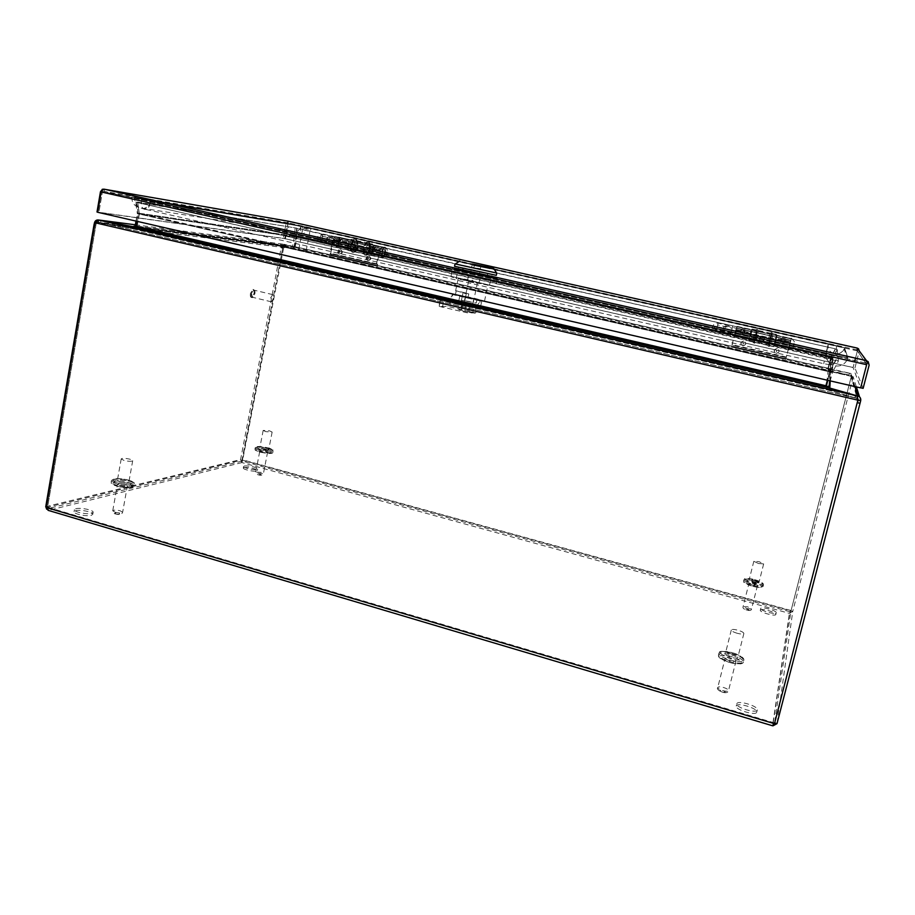 <?xml version="1.0" encoding="UTF-8"?>
<svg xmlns="http://www.w3.org/2000/svg" width="915" height="915" viewBox="0 0 915 915"><rect width="100%" height="100%" fill="white"/><g stroke="black" fill="none" stroke-linecap="round" stroke-linejoin="round"><path stroke-width="0.69" stroke-dasharray="4.58 3.43" d="M730.159 660.905C726.945 659.887 725.286 658.914 725.183 657.965C725.744 657.187 727.688 657.222 731.005 658.079C734.219 659.097 735.889 660.081 735.992 661.03C735.431 661.808 733.487 661.774 730.159 660.905M737.113 633.26C733.373 632.105 731.428 631.018 731.302 630C731.931 629.177 734.173 629.257 738.039 630.241C741.779 631.396 743.712 632.482 743.861 633.5C743.232 634.324 740.99 634.244 737.113 633.26M732.034 654.065C728.18 653.07 725.938 653.024 725.298 653.916C725.412 654.991 727.333 656.124 731.051 657.302C734.917 658.297 737.17 658.343 737.81 657.45C737.684 656.364 735.751 655.231 732.034 654.065M119.876 485.465L117.52 484.081C118.527 483.257 121.043 483.303 125.058 484.229L127.425 485.613C126.419 486.437 123.902 486.391 119.876 485.465M123.971 460.417L121.215 458.907C122.37 458.038 125.286 458.141 129.941 459.204L132.698 460.725C131.554 461.595 128.638 461.492 123.971 460.417M126.076 480.707C121.432 479.632 118.527 479.574 117.349 480.524L120.082 482.102C124.749 483.177 127.665 483.234 128.821 482.297L126.076 480.707M752.965 585.291L748.985 583.29L753.48 583.576L757.46 585.577L752.965 585.291M758.455 563.503L753.823 561.284L759.015 561.661L763.659 563.892L758.455 563.503M754.28 580.442L749.076 580.11L753.686 582.409L758.89 582.752L754.28 580.442M262.079 451.77L259.883 450.66L265.407 450.981L267.615 452.09L262.079 451.77M265.739 431.628L263.177 430.405L269.57 430.851L272.144 432.086L265.739 431.628M266.208 448.156C262.708 447.344 260.581 447.218 259.814 447.778L262.365 449.048C265.865 449.86 268.004 449.997 268.758 449.437L266.208 448.156M340.014 251.225L339.762 252.494L340.014 251.225M340.757 249.726C337.852 250.596 337.566 252.048 339.888 254.107C342.782 253.238 343.079 251.774 340.757 249.726M368.471 257.675L368.207 258.945L368.471 257.675M369.191 256.166C366.263 257.035 365.966 258.499 368.31 260.569C371.238 259.7 371.536 258.224 369.191 256.166M356.026 246.833L355.237 247.462L355.672 248.045L356.026 246.833L355.237 247.462M356.816 245.643C353.785 246.455 353.373 247.874 355.592 249.875C358.634 249.052 359.035 247.645 356.816 245.643M378.707 255.811L377.083 263.852L330.761 253.306L332.328 245.334L378.707 255.811L381.521 248.64L343.216 240.05L340.677 243.436L343.159 239.993L373.4 246.821M341.833 241.96L372.062 248.766L373.32 252.025L376.179 249.692L380.194 250.584M355.066 249.498C358.188 248.663 358.623 247.21 356.358 245.117L353.487 247.393L355.066 249.498M339.248 254.107C342.256 253.203 342.553 251.694 340.151 249.566L338.71 249.784L337.646 252.54L339.248 254.107M367.704 260.569C370.747 259.677 371.055 258.156 368.631 256.006L367.029 256.303L366.034 258.773L367.704 260.569M381.521 248.64L384.357 249.063C385.421 251.419 384.975 253.73 383.03 256.006C381.978 255.228 382.024 253.295 383.168 250.195L382.95 249.086C381.258 253.649 381.2 256.497 382.745 257.63C384.952 257.698 386.896 247.508 384.689 247.427L376.82 245.861L372.988 251.03L372.599 248.537L374.761 245.403L338.63 237.111C340.414 240.611 339.797 243.985 336.777 247.244C335.062 246.066 335.062 243.23 336.777 238.735L337.052 239.833C335.885 242.898 335.885 244.82 337.052 245.62C339.11 243.401 339.522 241.114 338.31 238.735L335.13 238.243L332.328 245.334M374.761 245.403L376.82 245.861M331.527 254.015L331.207 255.64L330.544 255.56L330.132 253.226L331.71 245.243L378.135 255.731L376.5 263.783L376.831 266.116L377.769 264.549L330.875 253.935L377.163 264.481L377.083 263.852M381.852 246.993L379.714 250.138L378.272 255.182L331.71 245.243M331.836 244.694L333.289 239.707L335.542 236.619M330.761 253.306L330.875 253.935M377.769 264.549L377.163 264.481M340.677 243.436C339.339 244.728 338.436 244.511 337.967 242.807L337.761 241.057L339.156 239.135L335.21 238.255M340.689 243.413L343.159 239.993L339.156 239.135M338.31 238.735L384.357 249.063M350.285 241.423C351.463 243.79 351.04 246.089 349.004 248.32C347.872 247.53 347.883 245.597 349.05 242.532L337.052 239.833M338.63 237.111L350.605 239.799C352.332 243.287 351.715 246.673 348.729 249.944C347.048 248.777 347.071 245.941 348.787 241.423L336.777 238.735M350.605 239.799L384.689 247.427M333.289 239.707L338.253 240.817L340.494 237.728M338.253 240.817L338.767 243.207L340.277 241.274L372.599 248.537M382.95 249.086L370.781 246.364C369.077 250.904 369.031 253.741 370.621 254.896C373.526 251.579 374.166 248.194 372.542 244.705M383.168 250.195L371.01 247.462C369.866 250.55 369.832 252.483 370.907 253.261C372.885 251.007 373.32 248.697 372.211 246.341M381.441 248.64L377.518 247.759L376.179 249.692M372.062 248.766L373.228 246.798M371.01 247.462L370.781 246.364M370.175 244.339L369.843 245.986M347.803 241.034L348.135 239.41M349.05 242.532L348.787 241.423M374.487 245.369L342.519 238.209L340.277 241.274M377.438 266.185L331.207 255.64M743.472 342.713L743.14 344.063L743.472 342.713M743.964 341.021C740.532 341.89 740.144 343.457 742.82 345.71C746.263 344.841 746.64 343.274 743.964 341.021M776.824 350.273L776.492 351.635L776.824 350.273M777.304 348.558C773.815 349.438 773.427 351.005 776.126 353.281C779.614 352.412 780.003 350.834 777.304 348.558M762.172 338.264L761.829 339.591L761.898 338.253M762.595 336.88C759.118 337.726 758.718 339.259 761.394 341.489C764.871 340.643 765.272 339.11 762.595 336.88M788.524 348.398L790.629 340.426L745.748 330.349L743.781 334.158C742.282 335.576 741.219 335.336 740.59 333.449L740.99 329.286L736.392 328.245L734.173 336.114L788.524 348.398L786.374 357.01L732.092 344.646L734.173 336.114M745.016 332.591L780.449 340.563L782.073 344.154L785.276 341.65L789.988 342.702M761.383 341.204C764.871 340.46 765.363 338.893 762.847 336.491L761.577 336.411C758.878 337.944 758.81 339.545 761.383 341.204M742.683 345.836C746.24 344.932 746.64 343.308 743.872 340.975C740.304 341.867 739.903 343.491 742.683 345.836M776.023 353.419C779.637 352.515 780.049 350.88 777.247 348.524C773.633 349.427 773.232 351.063 776.023 353.419M785.939 339.362L790.926 340.254L788.661 349.404L791.372 338.504L785.173 337.326L784.098 341.009L782.256 343.194L781.685 340.46L782.76 336.789L737.467 326.426L734.859 337.246L737.044 328.165L736.392 328.245M782.76 336.789L785.173 337.326M732.137 345.241L734.036 336.148L788.467 348.443L785.802 359.401L786.305 357.571L731.989 345.287L786.237 357.639L786.374 357.01M785.31 337.383L791.063 338.676L788.616 347.837L734.185 335.542L734.036 336.148M734.185 335.542L736.815 326.495M732.092 344.646L731.989 345.287M788.467 348.443L788.616 347.837M740.59 333.449L741.905 329.434L745.748 330.349M741.905 329.434L740.99 329.286M737.044 328.165L790.926 340.254M751.043 331.31L749.259 338.676L750.529 332.694L736.495 329.537M737.467 326.426L751.478 329.572L748.836 340.403L750.723 331.596L736.667 328.451M751.478 329.572L791.372 338.504M735.603 330.109L741.425 331.413L742.614 327.799M741.425 331.413L742.145 334.044L743.804 331.951L781.685 340.46M790.732 340.574L776.469 337.372L774.467 346.202L777.144 335.313M790.491 341.661L776.252 338.47L774.891 344.463L776.721 337.063M786.031 339.396L785.276 341.65M780.449 340.563L781.113 338.276M776.252 338.47L776.469 337.372M776.835 335.416L776.4 337.178M750.586 331.39L751.021 329.64M750.529 332.694L750.723 331.596M744.982 328.325L743.804 331.951M785.871 359.332L731.714 346.979M244.031 467.508C250.264 467.336 254.702 468.343 257.355 470.527L256.658 470.996C253.798 471.934 242.635 469.418 243.299 467.977L244.031 467.508M244.328 465.964C250.55 465.792 254.999 466.799 257.653 468.983L256.966 469.452C254.107 470.379 242.933 467.862 243.596 466.433L244.328 465.964M760.319 610.156L760.319 610.156C760.502 607.857 776.606 612.307 775.817 614.445L775.817 614.468C775.634 616.79 759.358 612.261 760.319 610.156L760.742 608.475C760.937 606.188 777.029 610.625 776.252 612.764L776.24 612.775C776.069 615.086 759.793 610.557 760.742 608.475M75.613 510.673C80.303 509.278 93.616 512.103 92.77 514.322L91.294 515.317C86.731 516.758 73.2 513.91 74.069 511.691L75.613 510.673M75.956 508.706C80.646 507.322 93.959 510.147 93.124 512.354L91.649 513.338C87.085 514.768 73.543 511.92 74.424 509.701L75.956 508.706M736.255 706.014L736.255 706.003C736.758 702.011 757.952 708.256 756.739 712.064L756.728 712.122C756.236 716.159 734.734 709.72 736.255 706.014M736.815 703.807L736.815 703.807C737.307 699.826 758.512 706.071 757.311 709.857L757.3 709.903C756.808 713.929 735.294 707.501 736.815 703.807L736.255 706.003M48.175 510.364L46.665 509.186M850.847 378.169L790.983 610.9L789.416 613.359L241.915 462.578L241.995 460.005L240.576 459.616L241.915 462.578L242.704 459.833L791.04 610.511L789.416 613.359L792.745 611.38L777.007 723.651M241.915 462.578L48.575 510.353L48.918 508.351L47.557 507.207L46.31 507.516M774.479 723.685L774.593 722.942L773.118 723.353L772.535 725.618L789.416 613.359M45.75 506.681L240.576 459.616L281.465 246.169L282.918 246.501L280.493 259.608L282.678 248.239L283.215 246.558L283.879 246.65L242.704 459.833L241.995 460.005L792.745 611.38L852.7 378.661L850.881 378.25L790.983 610.9L774.593 722.942L773.118 723.353L789.851 611.7L790.983 610.9L851.373 376.374L850.687 375.322L851.133 373.56L855.01 386.588M46.425 506.876L48.918 508.351L773.118 723.353M789.851 611.7L242.212 461.057L280.013 262.102L241.995 460.005L47.546 507.207L95.892 225.193L47.557 507.207L774.662 722.964M856.383 386.908L853.192 376.786L852.7 378.661M857.778 401.571L774.593 722.942L857.492 402.692L857.824 399.981L856.566 398.311L857.195 395.875M857.87 400.141L96.544 222.951L95.892 225.204L96.452 222.917L95.389 222.665M95.343 222.803L98.328 222.185L98.683 220.058M135.351 224.804L283.719 244.225L281.465 246.169L94.577 222.482M280.276 260.764L280.024 262.079L280.276 260.764M283.879 246.65L284.222 244.316L850.698 373.446L851.099 376.225L283.879 246.65M838.369 361.048L837.282 349.667L835.589 348.867L836.104 359.961L838.369 361.048L832.433 372.371L832.844 358.303L830.157 368.905L828.269 368.779L830.443 371.559L830.9 369.786L851.133 373.56L853.192 376.786L851.373 376.374L858.167 400.049M98.854 220.08L98.488 222.219L100.57 222.585L100.936 220.469M96.452 222.917L98.317 222.151L283.41 245.815L282.918 246.501L96.452 222.917M133.018 226.577L292.491 246.97L283.719 244.225L283.41 245.815L292.182 248.594L292.56 246.352L293.99 246.947L295.911 237.168L137.307 213.515L135.672 202.112L137.57 202.055L296.654 228.132L135.672 202.112M849.509 373.228L849.051 374.978L829.539 371.318L829.985 369.534L850.698 373.446L850.241 375.196L851.122 376.305L283.215 246.558L284.222 244.316L293.566 247.187L293.246 248.8L284.371 246.066L284.679 244.477M857.698 396.389L857.172 398.414L857.961 398.974M101.016 220.492L100.65 222.619L98.488 222.219L856.566 398.311L854.862 397.796L855.491 395.36M825.879 385.947L827.789 390.019L828.578 387.72M100.65 222.619L132.675 228.784L827.972 390.087L854.862 397.796M136.015 226.371L137.056 226.863L132.972 228.83L133.041 226.68M294.413 236.836L292.56 246.352M132.664 226.611L132.309 228.636L100.57 222.585M849.051 374.978L284.371 246.066M295.156 246.867L296.998 237.351L296.334 237.26L294.516 246.638L295.156 246.867L293.566 247.187L829.985 369.534L827.881 368.676L830.694 357.742L296.998 237.202L296.975 228.201L835.326 348.798L297.547 228.67M830.614 357.902L827.961 368.31M855.8 395.452L855.17 397.853L857.172 398.414L850.687 375.322L849.292 375.047L849.738 373.286M829.676 383.156L830.443 371.559L849.292 375.047M830.157 368.905L830.9 369.786L830.225 381.006M855.17 397.853L829.207 390.305L829.779 388.063M136.507 202.387L835.612 360.51L835.738 359.892L136.507 202.387L138.188 213.824L829.539 371.822L827.343 380.228M137.056 226.863L139.309 214.19L138.188 213.824L136.918 221.293M136.003 221.087L137.296 213.721L139.16 214.144L136.895 226.794L132.309 228.636L292.182 248.594L293.99 246.947M136.895 226.794L135.958 226.394M137.296 213.721L139.16 214.144M294.447 247.039L293.246 248.8L829.539 371.318L827.881 368.676M296.998 237.351L296.334 237.26M827.801 380.331L829.974 371.81L832.433 372.371L830.248 380.892M829.379 387.697L829.207 390.305L826.325 386.313M832.81 358.463L830.969 358.051L828.269 368.779M829.425 372.039L825.799 386.21M835.612 360.51L829.768 371.593L138.085 213.561L139.263 213.241L139.297 213.996L829.539 371.822L829.916 370.964L829.436 371.936M139.309 214.19L138.188 214.03M295.133 228.167L294.458 236.688L295.945 237.019L296.654 228.132M835.223 349.153L830.694 357.742L835.326 348.798M837.282 349.667L832.925 358.097L832.536 372.108L830.271 371.032L829.974 371.81L831.003 357.891L832.925 358.097L831.232 357.296L830.969 358.051M829.916 372.016L832.375 372.588M830.603 357.959L296.323 237.099L830.969 357.227L296.357 236.528L296.975 228.201M295.911 237.168L139.172 213.95L139.149 213.206L296.048 236.459L139.149 213.206L137.57 202.055M835.738 359.892L829.916 370.964L139.263 213.241L137.685 202.089M835.589 348.867L831.232 357.296L830.271 371.032L836.104 359.961M273.585 298.267L271.378 301.813L270.474 298.164L272.681 294.607L273.585 298.267M251.476 293.612L252.437 297.261L254.679 293.726L253.718 290.078L251.476 293.612M251.282 293.601C250.927 296.094 251.282 297.466 252.357 297.695L254.873 293.738C255.228 291.245 254.873 289.872 253.798 289.632L251.282 293.601M250.458 293.406C250.104 295.9 250.458 297.272 251.534 297.501L254.05 293.543C254.416 291.05 254.05 289.678 252.975 289.437L250.458 293.406M771.539 339.991L773.347 333.792L771.539 339.991M754.418 335.782L752.519 341.924L755.39 330.029L754.418 335.782M768.406 339.282L770.19 333.117L768.406 339.282M757.506 336.48L755.687 342.622L758.604 330.521L757.506 336.48M775.348 340.563L774.284 344.292L775.348 340.563M750.483 335.187L751.592 331.482L750.483 335.187M774.902 340.746L776.675 334.558L774.902 340.746M751.101 335.039L752.164 329.08L749.259 341.169L751.101 335.039M369.271 243.344L369.1 243.344C366.538 243.253 364.422 254.702 366.984 254.725L367.132 254.725C369.683 254.816 371.822 243.47 369.271 243.344M351.795 251.293C349.164 251.248 351.257 239.833 353.888 239.936L354.059 239.947C356.678 240.073 354.574 251.396 351.955 251.293L351.795 251.293M366.606 242.75L366.435 242.75C363.861 242.647 361.745 254.096 364.319 254.118L364.479 254.13C367.029 254.221 369.168 242.875 366.606 242.75M354.448 251.888C351.818 251.842 353.922 240.428 356.541 240.531L356.713 240.542C359.321 240.668 357.205 251.991 354.608 251.888L354.448 251.888M370.3 253.112C369.191 250.79 369.626 248.503 371.582 246.249L371.684 246.249C372.782 248.594 372.359 250.882 370.392 253.112L370.3 253.112M350.765 241.56L350.662 241.56C348.649 243.779 348.226 246.066 349.404 248.4L349.496 248.4C351.509 246.192 351.932 243.905 350.765 241.56M372.142 243.996C374.67 244.099 372.531 255.457 370.003 255.377L369.843 255.377C367.292 255.354 369.431 243.893 371.97 243.985L372.142 243.996M348.958 250.641L349.118 250.653C351.749 250.756 353.842 239.444 351.211 239.307L351.028 239.295C348.386 239.192 346.305 250.596 348.958 250.641M300.966 249.909L306.125 250.87L300.966 249.909M308.012 229.265L302.865 228.224L308.012 229.265M308.195 229.288L302.407 228.132L308.195 229.288M308.378 228.373L302.579 227.206L308.378 228.373M491.755 276.513L458.06 269.433L491.755 276.513L492.224 274.34L479.78 272.19L479.311 274.397M855.525 358.142L857.389 350.914L856.703 349.827L857.389 350.914L853.1 367.556L284.702 238.666L288.477 221.258L286.143 223.237L283.238 238.335L97.001 211.994M857.218 348.077L857.744 349.541L857.172 348.066L856.703 349.827L857.161 348.066L856.715 349.827L288.168 222.86L288.477 221.258L287.848 222.322L287.516 221.441M102.434 189.371L102.64 190.48L104.459 189.222L104.104 191.372L102.354 192.15L104.104 191.372L865.579 363.003L866.574 364.593L865.579 363.003L866.219 360.556L865.579 363.003L866.196 360.59L867.077 362.683L860.58 387.754L853.1 367.556L854.553 361.951M487.089 275.964L487.569 273.768L486.986 276.467L457.957 269.936L470.653 272.098L491.652 277.005L486.986 276.467M487.421 275.358L487.889 273.196L492.224 274.34L491.652 277.005M470.756 271.606L471.214 269.456L487.889 273.196L471.214 269.456L470.653 272.098M463.093 270.062L463.55 267.901L471.214 269.456L463.55 267.901L462.979 270.554M458.06 269.433L458.529 267.249L463.55 267.901L458.529 267.249L457.957 269.936M462.281 270.565L462.738 268.37L458.529 267.249L462.738 268.37L462.166 271.069M487.318 275.85L487.889 273.196L492.224 274.34L462.738 268.37L479.78 272.19L479.197 274.9M288.477 221.258L284.702 238.666L98.877 212.429L102.354 192.15L98.877 212.429L860.58 387.754L867.065 362.683L866.219 360.556M283.238 238.335L285.377 238.758L288.214 221.579M863.131 388.337L854.93 367.967L853.077 367.487L285.377 238.758M857.95 348.672L853.077 367.487M857.172 348.066L857.389 350.914L858.544 348.821M854.93 367.967L859.277 350.994M867.145 362.626L867.397 361.517M97.699 212.166L98.877 212.429L97.676 212.269M102.286 189.508L102.354 192.15L102.64 190.48L104.459 189.222L104.104 191.372L104.47 189.222M328.588 236.791L327.913 237.099L327.421 243.207C329.366 241.148 329.755 239.009 328.588 236.791M382.985 255.765C381.99 253.581 382.39 251.419 384.209 249.292L384.3 249.292C385.295 251.499 384.895 253.649 383.076 255.777L382.985 255.765M326.998 237.923L326.3 241.491L326.998 237.923M384.746 247.142L384.586 247.142C382.241 247.073 380.205 257.904 382.55 257.916L382.699 257.916C385.032 257.984 387.079 247.233 384.746 247.142M386.496 254.667L387.079 251.808L386.496 254.667M725.675 325.877L724.005 332.74L725.675 325.877M789.13 347.437L790.869 340.494L789.13 347.437L724.039 332.728M723.776 327.044L722.85 330.875L723.776 327.044L725.618 325.923M791.441 338.195L788.558 349.736L791.441 338.195L794.369 341.627C792.939 343.903 796.073 348.295 788.581 349.713M793.294 346.328L794.048 343.308M456.242 290.787L466.273 293.795L465.449 297.638L484.515 301.069L473.787 298.061L455.441 294.573L456.242 290.787L464.751 292.743L463.951 296.529L455.441 294.573M470.699 272.99L459.971 270.245L489.754 276.719L459.971 270.245L489.754 276.719L470.699 272.99M474.13 282.746L468.514 281.683L474.13 282.746M470.081 301.698L464.465 300.692L470.081 301.698M496.307 275.346L454.549 266.276M455.304 263.966L496.559 272.922M473.204 265.373L488.37 268.415L473.204 265.373M480.81 266.539L480.318 268.804L478.145 268.324L478.637 266.048M463.951 296.529L477.035 299.251L465.449 297.638M467.988 297.764L468.8 293.944L466.273 293.795M464.751 292.743L468.8 293.944M464.831 300.394L465.632 296.62L477.035 299.251L476.223 303.025L461.435 300.246L476.223 303.025M463.059 292.628L461.435 300.246M475.823 304.912L461.034 302.156L475.823 304.912L477.035 299.251L473.741 299.091L472.918 302.911M472.117 265.133L471.625 267.443L478.145 268.324M480.318 268.804L471.625 267.443M473.833 267.935L474.325 265.625M475.594 312.919L467.359 312.839L438.971 306.308L448.03 306.502L475.594 312.919L478.991 306.616L480.638 306.125L481.862 300.44L480.226 300.863L478.991 306.616L451.541 300.257L458.747 301.058C463.562 301.527 481.37 305.599 480.707 306.079L480.638 306.125M467.359 312.839L468.617 306.925L440.207 300.417L448.613 300.715L452.753 294.527L451.541 300.257L448.03 306.502M468.617 306.925L476.246 307.12L480.226 300.863M476.246 307.12L448.613 300.715M479.643 300.829L452.136 294.493M452.753 294.527L459.959 295.396L458.747 301.058M481.862 300.44L459.959 295.396M472.517 304.809L473.741 299.091L462.247 296.437L465.632 296.62L464.431 302.282M462.247 296.437L461.034 302.156M467.279 288.328L475.88 290.249L467.279 288.328M472.666 304.512L464.065 302.591L472.666 304.512M477.424 308.412L477.802 308.344C478.419 307.863 461.103 303.986 458.369 303.986L457.946 304.054C457.26 304.512 474.885 308.458 477.424 308.412M477.996 305.747L478.373 305.69C478.991 305.233 461.663 301.355 458.941 301.344L458.518 301.39C457.832 301.836 475.457 305.782 477.996 305.747M461.766 305.198L459.833 304.329L465.918 305.324L475.96 308.069L461.766 305.198L460.657 310.414L468.755 312.301L469.875 307.085M465.918 305.324L464.809 310.482L458.724 309.51L459.833 304.329M458.724 309.51L460.657 310.414M468.755 312.301L474.851 313.262L475.96 308.069M474.851 313.262L472.826 312.347L473.936 307.177M472.826 312.347L464.809 310.482M468.938 281.282L487.992 284.92L477.207 282.072L458.232 278.457L468.938 281.282M457.923 270.268L497.291 278.526L452.651 268.484L457.923 270.268L456.162 278.583L495.507 286.761L467.645 279.727L450.923 276.65L456.162 278.583M497.291 278.526L495.507 286.761M478.785 283.707L480.569 275.369M450.923 276.65L452.651 268.484M467.645 279.727L469.372 271.663M489.628 284.702L491.366 276.616M332.866 245.437C331.367 242.589 331.871 239.822 334.364 237.134L334.501 237.145C335.988 240.005 335.485 242.772 332.98 245.437L332.866 245.437M334.169 238.849C335.039 240.531 334.741 242.166 333.277 243.733L333.197 243.733C332.317 242.052 332.614 240.428 334.089 238.838L334.169 238.849M828.338 343.754L826.337 351.692L828.269 344.086L300.932 226.291L151.089 201.014L826.394 353.087L828.269 344.12C827.549 348.97 829.585 352.195 834.389 353.773C838.849 354.437 842.097 352.801 844.156 348.867L847.393 359.389L847.908 357.891L844.534 347.723L828.338 343.754L306.742 227.24L287.802 223.329L132.08 196.965L826.279 353.636L847.908 357.879L847.393 359.389C844.682 364.582 840.37 366.732 834.48 365.851C828.132 363.747 825.444 359.481 826.394 353.041L151.135 200.98L300.966 226.268L828.269 344.086L823.706 363.701L826.279 353.636M306.719 227.275L828.327 343.823L844.488 347.78L847.85 357.925L826.268 353.682L141.436 199.39L134.837 197.354L287.825 223.363L306.719 227.275L828.338 343.788L844.499 347.746L847.839 357.971L132.103 197.011M826.394 353.087L828.258 344.154L300.966 226.325L151.089 201.048L826.394 353.087L826.256 353.728L847.839 357.971M844.488 347.78L306.719 227.297L287.825 223.363L132.103 197.057M826.268 353.682L141.425 199.424M151.089 201.014L287.825 223.386M828.292 344.166L836.356 346.03L837.088 355.626L826.417 353.133M287.802 223.329C287.333 227.137 288.671 229.894 291.828 231.587C296.357 232.879 299.399 231.106 300.966 226.268L300.932 226.291M730.456 335.256L732.606 326.369L730.456 335.256L715.999 331.962L718.103 323.121L715.965 331.973L713.368 330.235C712.453 327.284 712.305 325.877 712.922 326.003C713.723 323.944 715.438 322.984 718.069 323.132L732.583 326.392M732.172 328.199L730.891 333.426L732.172 328.199L717.635 324.951L716.399 330.155L717.657 324.939C712.728 327.193 714.889 325.82 714.912 329.148L716.422 330.143L730.913 333.415M722.312 692.163C726.007 692.632 726.178 692.06 722.816 690.459C719.121 689.99 718.961 690.562 722.312 692.163M722.678 690.573C726.007 691.443 727.951 691.443 728.523 690.596C728.432 689.578 726.796 688.549 723.593 687.508C720.288 686.65 718.344 686.639 717.772 687.485C717.84 688.503 719.487 689.533 722.678 690.573M729.69 662.471C735.019 664.164 739.091 664.256 741.905 662.746C740.246 659.978 736.769 657.919 731.462 656.558C726.258 654.9 722.21 654.797 719.316 656.249C720.814 658.994 724.28 661.065 729.69 662.471M731.851 655.117C739.286 657.45 743.14 659.726 743.403 661.934C742.122 663.73 737.616 663.638 729.884 661.637C722.427 659.28 718.595 657.016 718.389 654.843C719.682 653.047 724.165 653.138 731.851 655.117M732.229 653.607C739.675 655.941 743.529 658.205 743.792 660.401C742.511 662.197 738.005 662.094 730.273 660.092C722.816 657.736 718.984 655.483 718.767 653.321C720.059 651.526 724.554 651.629 732.229 653.607M732.423 652.772C737.73 654.122 741.207 656.169 742.866 658.914C740.063 660.413 735.992 660.31 730.65 658.617C725.24 657.222 721.786 655.163 720.265 652.441C723.159 651.011 727.219 651.125 732.423 652.772M115.873 513.978C119.613 514.516 120.574 514.253 118.767 513.178C115.038 512.629 114.078 512.892 115.873 513.978M115.084 512.228C119.099 513.166 121.615 513.166 122.633 512.263L120.277 510.81C116.285 509.884 113.769 509.884 112.739 510.787L115.084 512.228M117.017 486.14C120.952 487.409 125.721 487.832 131.337 487.386C133.43 485.957 132.263 484.687 127.86 483.566C124.017 482.319 119.282 481.908 113.643 482.308C111.436 483.715 112.556 484.996 117.017 486.14M128.603 482.411C132.286 483.509 134.116 484.573 134.093 485.602C131.794 487.512 125.961 487.386 116.617 485.236C112.957 484.138 111.138 483.074 111.161 482.068C113.529 480.158 119.339 480.272 128.603 482.411M128.855 481.05C132.538 482.136 134.368 483.2 134.345 484.229C132.046 486.117 126.213 486.002 116.868 483.852C113.197 482.754 111.378 481.69 111.413 480.684C113.769 478.785 119.579 478.911 128.855 481.05M128.466 480.146C132.881 481.267 134.048 482.525 131.966 483.944C126.35 484.367 121.569 483.932 117.635 482.674C113.174 481.53 112.053 480.261 114.261 478.865C119.888 478.476 124.623 478.911 128.466 480.146M746.731 610.042C749.602 610.465 749.705 610.111 747.04 609.001C744.169 608.578 744.067 608.933 746.731 610.042M747.063 608.658L751.558 608.887L747.612 606.794L743.117 606.576L747.063 608.658M752.668 586.24C756.854 587.476 759.999 587.682 762.092 586.847C760.697 585.074 757.929 583.667 753.766 582.638C749.66 581.425 746.526 581.219 744.375 582.02C745.679 583.781 748.447 585.188 752.668 586.24M754.04 581.551C759.908 583.267 762.984 584.811 763.27 586.195C762.355 587.258 758.89 587.041 752.839 585.531C746.972 583.804 743.906 582.26 743.655 580.899C744.57 579.836 748.035 580.053 754.04 581.551M754.349 580.362C760.205 582.077 763.282 583.61 763.579 584.982C762.664 586.046 759.187 585.829 753.148 584.319C747.281 582.592 744.215 581.059 743.952 579.698C744.879 578.646 748.344 578.863 754.349 580.362M754.509 579.653C758.684 580.682 761.463 582.077 762.858 583.827C760.765 584.651 757.62 584.445 753.434 583.221C749.202 582.169 746.434 580.762 745.13 579.023C747.281 578.234 750.414 578.44 754.509 579.653C741.482 577.205 745.531 579.081 743.952 579.698L743.655 580.899C744.558 581.929 740.487 581.986 752.668 586.263C757.38 587.419 760.548 587.739 762.172 587.224L763.579 584.982L763.099 583.518C761.898 582.272 759.038 580.979 754.52 579.641M258.327 474.759C261.233 475.217 261.85 475.045 260.18 474.245C257.287 473.776 256.658 473.947 258.327 474.759M257.904 473.307L263.428 473.547L261.244 472.392L255.72 472.14L257.904 473.307M260.249 452.204L271.069 453.36C272.087 452.376 270.806 451.438 267.214 450.557L256.463 449.391C255.354 450.363 256.623 451.301 260.249 452.204M267.74 449.642C271.103 450.592 272.807 451.45 272.842 452.204C271.332 453.337 267.066 453.085 260.032 451.45C256.68 450.5 254.988 449.642 254.953 448.899C256.497 447.767 260.764 448.018 267.74 449.642M267.946 448.544C271.32 449.494 273.025 450.34 273.059 451.106C271.549 452.227 267.283 451.964 260.249 450.34C256.886 449.391 255.194 448.533 255.171 447.79C256.715 446.669 260.969 446.92 267.946 448.544M267.752 447.801C271.343 448.682 272.624 449.608 271.606 450.58L260.786 449.414C257.161 448.51 255.891 447.584 256.989 446.623L267.752 447.801M372.279 250.527L374.658 247.061M355.535 246.307L355.134 247.668L355.535 246.307M339.408 251.065L339.133 252.483L339.408 251.065M367.899 257.527L367.613 258.956L367.899 257.527M373.137 250.95L376.683 245.78M378.753 255.628L332.374 245.151M333.815 240.165L337.761 241.057M374.658 249.006L379.714 250.138M376.5 263.783L330.132 253.226M330.544 255.56L376.831 266.116M337.967 242.807L340.449 239.387M377.415 247.679L375.036 251.145M342.21 238.06L338.527 243.15M338.767 243.207L342.45 238.117L338.767 243.207M376.442 245.723L372.897 250.893M780.792 342.496L781.982 338.424M762.195 337.818L761.806 339.305L762.195 337.818M743.369 342.668L743.003 344.189L743.369 342.668M776.766 350.239L776.389 351.76L776.766 350.239M782.428 343.114L784.201 337.052M788.581 348.192L734.23 335.919M735.637 330.487L740.258 331.527M784.098 341.009L790.022 342.336M786.305 357.056L731.954 344.692M731.565 347.025L785.802 359.401M745.085 330.155L743.781 334.158M785.207 339.156L784.029 343.228M743.826 328.005L741.871 333.975M742.145 334.044L744.101 328.073M783.915 336.983L782.153 343.045M48.575 510.353L772.535 725.618M242.212 461.057L48.918 508.351M860.706 400.633L859.528 396.881M94.714 224.918L95.892 225.193L94.691 225.056M283.353 248.32L281.225 247.896M284.405 244.419L284.096 246.021M292.606 246.215L135.157 225.856M827.995 368.162L295.179 246.73M828.876 386.279L830.18 368.756M827.995 368.242L294.516 246.638M826.794 382.356L828.35 368.333M137.17 226.348L825.948 385.627M294.092 246.558L137.021 226.291M770.293 339.74L768.943 346.533L772.329 332.671L770.293 339.74M755.653 336.034L753.56 343.056L756.899 329.228L755.653 336.034M769.561 339.568L768.211 346.373L770.247 339.328L771.597 332.511L769.561 339.568M756.373 336.205L754.28 343.216L757.62 329.389L756.373 336.205M368.413 242.303L368.219 242.292C365.279 242.189 362.855 255.285 365.794 255.308L365.977 255.308C368.882 255.411 371.33 242.441 368.413 242.303M352.652 252.334C349.644 252.288 352.035 239.227 355.031 239.353L355.237 239.353C358.223 239.513 355.809 252.448 352.824 252.334L352.652 252.334M367.796 242.166L367.59 242.155C364.662 242.052 362.237 255.136 365.176 255.171L365.348 255.171C368.265 255.274 370.712 242.303 367.796 242.166M353.27 252.471C350.262 252.426 352.652 239.364 355.649 239.49L355.855 239.501C358.84 239.65 356.427 252.597 353.442 252.471L353.27 252.471M865.579 363.003L856.703 349.827M288.168 222.86L104.104 191.372M857.389 350.903L287.607 223.569L102.354 192.15L866.574 364.593L857.389 350.914M869.136 365.165L866.105 360.933M865.75 360.441L859.219 351.314M286.143 223.237L100.467 191.727M857.355 350.857L288.271 223.672M462.498 305.793L461.229 311.729M439.2 306.273L440.435 300.394M442.391 307.337L443.638 301.424M322.091 234.354L321.954 234.354C319.415 237.019 318.923 239.787 320.467 242.635L320.593 242.635C323.121 239.993 323.624 237.225 322.091 234.354M320.799 240.931L320.879 240.942C322.366 239.375 322.663 237.751 321.76 236.059L321.68 236.059C320.181 237.625 319.895 239.25 320.799 240.931M300.966 226.268C300.292 230.935 300.875 233.485 302.728 233.92L834.652 353.59C838.3 354.665 844.145 351.211 844.156 348.867L844.534 347.723M141.425 199.344C140.727 205.566 141.997 208.94 145.21 209.489C148.036 208.917 150.014 206.081 151.135 200.98C149.259 207.202 145.508 209.501 139.881 207.865L291.828 231.587L302.728 233.92C304.478 233.485 305.816 231.266 306.742 227.24M132.08 196.965C131.417 202.284 134.025 205.921 139.881 207.865C135.958 205.715 134.265 202.192 134.802 197.308M134.837 197.354L151.089 201.048M735.992 661.03L728.523 690.596C728.134 692.644 726.053 693.193 722.29 692.243C718.172 690.436 716.674 688.858 717.772 687.485L725.183 657.965M743.403 661.934C743.369 663.329 741.047 665.296 729.678 662.506C715.61 657.473 719.224 656.204 718.389 654.843L718.767 653.321C721.317 652.818 714.535 649.547 732.435 652.75C743.701 656.513 744.25 659.109 743.792 660.401L743.403 661.934M731.302 630L725.298 653.916M743.861 633.5L737.81 657.45M127.425 485.613L122.633 512.263C121.832 514.505 119.522 515.088 115.69 514.001C113.609 513.578 112.614 512.514 112.739 510.787L117.52 484.081M134.093 485.602L132.378 487.192C128.169 488.107 123.022 487.764 116.937 486.151C108.588 482.823 112.179 483.337 111.161 482.068L111.413 480.684L113.243 479.048C116.365 478.156 121.466 478.522 128.546 480.146C137.982 484.035 132.618 482.514 134.345 484.229L134.093 485.602M121.215 458.907L117.349 480.524M132.698 460.725L128.821 482.297M757.46 585.577L751.558 608.887C751.478 610.488 749.865 610.888 746.72 610.076C743.678 609.138 742.477 607.972 743.117 606.576L748.985 583.29M753.823 561.284L749.076 580.11M763.659 563.892L758.89 582.752M267.615 452.09L263.428 473.547C262.296 475.285 260.569 475.686 258.236 474.771C256.269 474.325 255.422 473.444 255.72 472.14L259.883 450.66M272.842 452.204C272.784 452.902 273.082 454.709 260.215 452.204C252.471 449.345 256.131 450.294 254.953 448.899L255.171 447.79C254.942 446.875 256.223 445.399 267.786 447.79C276.524 451.301 271.275 449.219 273.059 451.106L272.842 452.204M263.177 430.405L259.814 447.778M272.144 432.086L268.758 449.437M339.602 251.282L339.316 252.048M368.024 257.767L367.75 258.442M356.358 245.117L353.487 247.393M335.13 238.243L338.985 239.112M337.052 245.62L349.004 248.32M336.777 247.244L348.729 249.944M335.393 236.619L340.22 237.694M376.82 245.895L381.727 246.993M370.621 254.896L382.745 257.63M370.907 253.261L383.03 256.006M338.71 249.784L337.646 252.54M367.029 256.303L366.034 258.773M762.847 336.491L761.577 336.411M736.369 328.256L740.875 329.274M735.271 335.519L749.259 338.676M734.859 337.246L748.836 340.403M736.781 326.518L742.42 327.776M774.467 346.202L788.661 349.404M774.891 344.463L789.085 347.666M745.828 330.384L780.998 338.276M745.119 328.382L782.577 336.777M257.653 468.983L257.355 470.527M93.124 512.354L92.77 514.322M243.596 466.433L243.299 467.977M776.24 612.775L775.817 614.468M74.424 509.701L74.069 511.691M757.3 709.903L756.728 712.122M242.143 461.377L242.155 460.748M773.244 723.433L48.724 508.328M284.165 244.637L283.536 246.089M856.703 398.345L98.328 222.185M293.555 248.457L294.939 246.947M132.972 228.83L827.789 390.019M832.467 372.268L832.867 358.223M830.042 371.57L831.06 357.708M271.378 301.813L252.437 297.261M252.357 297.695L251.534 297.501M272.681 294.607L253.718 290.078M253.798 289.632L252.975 289.437M770.419 345.813L768.943 346.533L767.193 345.264M755.79 342.439L754.28 343.216L752.519 341.924M749.843 338.767L774.284 344.292M773.312 333.815L776.675 334.558M752.164 329.08L755.504 329.823M770.11 333.254L771.597 332.511L773.347 333.792M755.39 330.029L756.899 329.228L758.661 330.509M758.604 330.521L770.19 333.117M751.592 331.482L776.08 336.972M770.35 345.939L773.701 346.705M749.259 341.169L752.587 341.924M755.687 342.622L767.239 345.241M368.642 242.383L367.59 242.155C364.936 240.531 360.579 254.233 364.971 255.102L365.977 255.308C370.758 254.439 371.787 242.406 368.642 242.383M355.031 239.353C352.801 237.145 347.883 250.79 352.458 252.266L353.442 252.471C358.223 251.739 359.298 239.581 356.084 239.57L355.031 239.353M350.662 241.56L371.582 246.249M367.132 254.725L370.003 255.377M349.118 250.653L351.955 251.293M354.608 251.888L364.479 254.13M349.496 248.4L370.392 253.112M369.1 243.344L371.97 243.985M351.028 239.295L353.888 239.936M356.541 240.531L366.435 242.75M306.125 250.87L310.231 229.814M310.688 229.905L310.86 228.99M298.77 249.315L302.865 228.224M302.407 228.132L302.579 227.206M865.716 363.049L103.921 191.349M328.485 236.791L384.209 249.292M326.083 241.354L326.941 242.955M326.621 238.094L327.913 237.099M384.586 247.142L385.444 247.393C389.23 251.259 389.733 255.159 382.699 257.916M327.421 243.207L383.076 255.777M725.652 325.889L790.857 340.517M722.85 330.875L724.005 332.74M455.601 290.833L458.232 278.457M473.238 302.591L477.31 283.593M468.572 281.717L473.478 279.979L477.241 283.604M488.37 268.415L488.61 267.272M484.515 301.069L487.992 284.92M464.465 300.692L468.514 281.683M464.626 263.257L464.877 262.113M440.207 300.417L438.971 306.308M481.919 300.394L480.707 306.079M475.88 290.249L472.838 304.489M477.802 308.344L478.373 305.69M467.096 288.339L464.065 302.591M457.946 304.054L458.518 301.39M332.98 245.437L319.827 242.418C315.824 238.449 316.533 235.75 321.954 234.354L334.364 237.134M334.089 238.838L321.68 236.059C318.271 236.733 317.848 238.312 320.433 240.817L333.277 243.733M151.135 200.98C148.848 209.123 141.402 208.494 142.763 208.712L823.706 363.701L831.117 364.948L826.657 359.012L826.394 353.041"/><path stroke-width="1.37" d="M46.31 507.516L48.175 510.364L772.649 725.789L774.479 723.685L46.31 507.516L94.691 225.056L95.343 222.803L857.87 400.141L774.479 723.685M46.665 509.186L45.75 506.681L46.425 506.876M857.572 402.714L860.031 403.286L777.007 723.651L773.083 725.778M95.389 222.665L94.577 222.482L94.016 224.758L45.75 506.681M860.031 403.286L860.706 400.633L858.167 400.049L857.778 401.571M777.007 723.651L774.662 722.964M857.87 400.141L857.195 395.875L98.854 220.08L95.343 222.803M94.577 222.482C95.252 220.561 96.624 219.737 98.683 220.012L135.351 224.804M280.493 259.608L280.276 260.764L280.493 259.608M855.01 386.588L857.801 395.978C860.043 396.733 861.015 398.288 860.706 400.633M98.854 220.08L133.247 226.714L136.015 226.371L136.918 221.293M827.343 380.228L825.879 385.947L828.395 387.663L857.195 395.875M98.683 220.058L132.664 226.611M829.779 388.063L857.698 396.389M857.961 398.974L858.167 400.049M135.958 226.394L135.123 226.028L136.003 221.087M135.123 226.028L133.018 226.577M830.225 381.006L829.813 387.937L828.841 386.485L830.248 380.892M827.801 380.331L826.325 386.313L828.841 386.485M855.525 358.142L854.553 361.951M859.277 350.994L858.544 348.821L857.218 348.077M860.66 387.766L863.131 388.337L869.136 365.165L868.198 361.677L867.145 362.626M866.642 364.685L867.397 361.517L866.482 360.647L104.058 189.165L102.434 189.371L101.165 191.944L97.676 212.269L860.638 387.891L866.642 364.685L101.165 191.944M97.699 212.166L97.001 211.994L100.467 191.727L102.286 189.508M866.482 360.647L857.161 348.066L288.465 221.247L104.47 189.256L866.208 360.544L868.198 361.677M102.217 189.302L104.058 189.165M455.029 263.978L454.549 266.276L496.307 275.346L496.799 273.059L455.304 263.966M471.98 264L493.711 268.427L471.98 264M473.455 264.218L488.61 267.272L473.455 264.218M859.528 396.881L856.383 386.908M94.016 224.758L94.714 224.918M133.041 226.68L828.578 387.72M136.049 226.199L825.936 385.753M829.379 387.697L829.676 383.156M826.428 385.707L826.794 382.356M857.344 395.943L98.58 220.046M133.247 226.714L828.395 387.663M459.753 261.038L455.155 264.069M493.711 268.427L496.651 273.082"/></g></svg>
